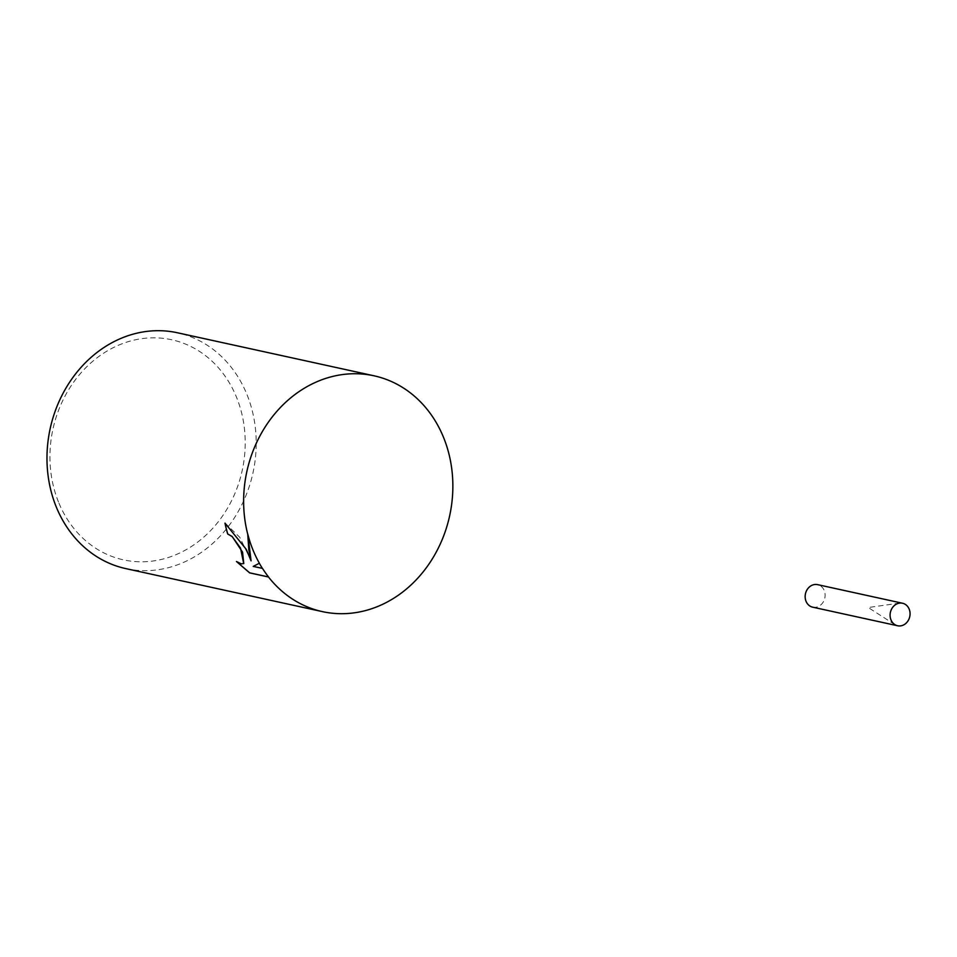 <?xml version="1.0" encoding="UTF-8"?>
<svg xmlns="http://www.w3.org/2000/svg" width="957" height="957" viewBox="0 0 957 957"><rect width="100%" height="100%" fill="white"/><g stroke="black" fill="none" stroke-linecap="round" stroke-linejoin="round"><path stroke-width="0.72" stroke-dasharray="4.79 3.59" d="M58.951 503.143A112.663 96.872 102.3 0 0 188.565 548.277A112.663 96.872 102.3 0 0 236.2 396.461A112.663 96.872 102.3 0 0 106.586 351.339A112.663 96.872 102.3 0 0 58.951 503.143M125.786 568.602A120.702 103.787 102.3 0 0 232.049 521.386A120.702 103.787 102.3 0 0 246.547 393.53A120.702 103.787 102.3 0 0 177.392 332.761M243.736 563.589L241.284 563.781L236.439 561.508M262.469 568.386L253.282 566.377M251.141 560.826L239.764 537.296L225.039 523.096A120.642 103.727 102.3 0 0 225.051 523.144M812.672 607.169A11.52 9.905 102.3 0 0 822.817 602.659A11.52 9.905 102.3 0 0 824.204 590.445A11.52 9.905 102.3 0 0 817.601 584.643M894.795 624.574L868.226 607.528L899.484 603.125"/><path stroke-width="1.44" d="M374.055 375.802L177.392 332.761A120.702 103.787 102.3 0 0 71.129 379.977A120.702 103.787 102.3 0 0 56.63 507.832A120.702 103.787 102.3 0 0 125.786 568.602L322.437 611.631A120.702 103.787 102.3 0 0 428.7 564.427A120.702 103.787 102.3 0 0 443.199 436.571A120.702 103.787 102.3 0 0 374.055 375.802A120.702 103.787 102.3 0 0 273.056 415.912A120.702 103.787 102.3 0 0 247.767 534.365L247.815 534.329A120.642 103.727 102.3 0 0 259.383 563.242L253.222 566.412L262.469 568.386A120.642 103.727 102.3 0 0 268.546 576.963L268.486 576.999A120.702 103.787 102.3 0 0 322.437 611.631M225.051 523.144A120.642 103.727 102.3 0 0 227.73 533.958L227.682 533.982A120.702 103.787 -77.7 0 1 224.991 523.132L246.26 549.33L251.081 560.862L248.82 549.892L247.767 534.365M268.486 576.999L249.61 572.872L236.439 561.508L241.224 563.817L243.712 563.601L240.518 548.074L232.12 536.542L227.682 533.982M227.73 533.958L232.18 536.506L242.54 552.129L243.772 563.577M236.666 561.651L249.657 572.836L268.546 576.963M253.222 566.412L259.383 563.242M247.815 534.329L251.081 560.862M259.335 563.278A120.702 103.787 102.3 0 0 262.421 568.422M909.15 609.047A11.52 9.905 102.3 0 0 902.547 603.245A11.52 9.905 102.3 0 0 899.484 603.125A11.52 9.905 102.3 0 0 891.015 619.957A11.52 9.905 102.3 0 0 894.795 624.574A11.52 9.905 102.3 0 0 897.618 625.758A11.52 9.905 102.3 0 0 907.762 621.249A11.52 9.905 102.3 0 0 909.15 609.047M902.547 603.245L817.601 584.643A11.52 9.905 102.3 0 0 807.457 589.153A11.52 9.905 102.3 0 0 806.069 601.367A11.52 9.905 102.3 0 0 812.672 607.169L897.618 625.758"/></g></svg>
